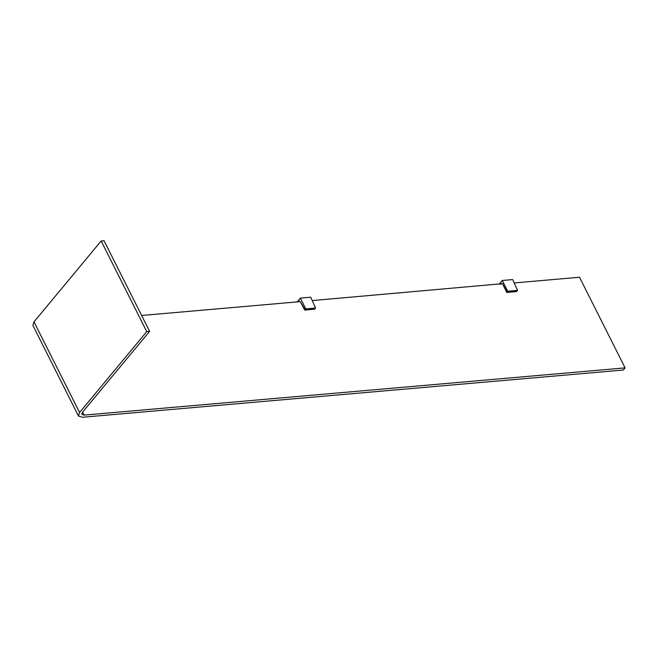<?xml version="1.0" encoding="UTF-8"?>
<svg xmlns="http://www.w3.org/2000/svg" width="658" height="658" viewBox="0 0 658 658"><rect width="100%" height="100%" fill="white"/><g stroke="black" fill="none" stroke-linecap="round" stroke-linejoin="round"><path stroke-width="0.99" d="M625.1 367.88L84.101 415.108L81.806 414.375L82.464 412.245L149.629 331.369L104.046 240.738L101.159 240.993L33.994 321.869L32.9 325.422L78.483 416.045L82.316 417.262L623.307 370.035L625.1 367.88L579.517 277.248L514.194 282.948M517.533 290.392L507.721 291.247L502.293 280.481L512.681 279.576L517.533 290.392L516.546 291.576L506.734 292.432L502.523 283.672L312.221 300.583M315.56 308.018L310.708 297.21L300.319 298.115L305.748 308.882L315.56 308.018L314.573 309.211L304.761 310.066L300.278 301.627L141.635 315.478M101.159 240.993L146.742 331.616L79.577 412.5L78.483 416.045M149.629 331.369L146.742 331.616M502.293 280.481L500.861 282.208L500.96 284.108M507.721 291.247L507.005 292.111L516.818 291.255L507.005 292.111L502.523 283.672L506.734 292.432M501.001 282.998L500.154 283.072L500.993 283.31M500.302 283.376L500.269 284.166M500.154 283.072L499.2 284.264M305.748 308.882L305.032 309.745L300.278 301.627L305.032 309.745L314.845 308.882L304.761 310.066M298.987 301.742L298.888 299.842L300.319 298.115M299.02 300.945L298.181 300.706L299.028 300.632M298.304 301.8L298.329 301.002M297.227 301.89L298.181 300.706M79.577 412.5L33.994 321.869M84.101 415.108L82.587 412.097"/></g></svg>
